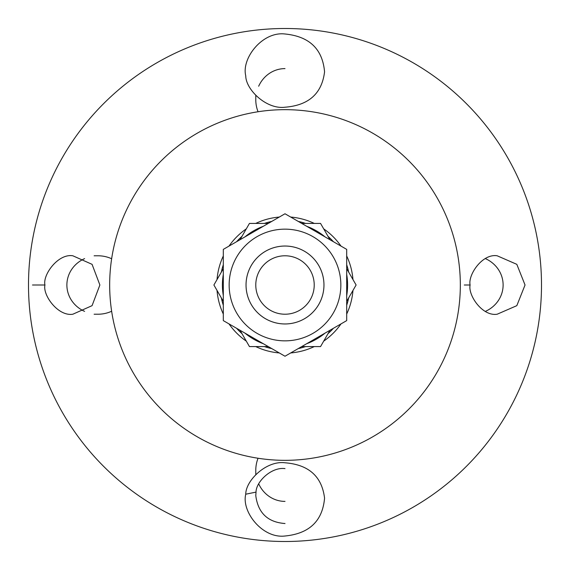 <?xml version="1.0" encoding="UTF-8"?>
<svg xmlns="http://www.w3.org/2000/svg" width="570" height="570" viewBox="0 0 570 570"><rect width="100%" height="100%" fill="white"/><g stroke="black" fill="none" stroke-linecap="round" stroke-linejoin="round"><path stroke-width="0.85" d="M223.312 249.382L285 213.764L346.688 249.382L346.688 320.618L285 356.236L223.312 320.618L223.312 249.382M285 229.154A55.846 55.846 0 0 0 229.154 285A55.846 55.846 0 0 0 285 340.846A55.846 55.846 0 0 0 340.846 285A55.846 55.846 0 0 0 285 229.154M323.967 285A38.967 38.967 0 0 0 285 246.033A38.967 38.967 0 0 0 246.033 285A38.967 38.967 0 0 0 285 323.967A38.967 38.967 0 0 0 323.967 285M285 541.5A256.5 256.5 0 0 1 28.5 285A256.5 256.5 0 0 1 285 28.5A256.5 256.5 0 0 1 541.5 285A256.5 256.5 0 0 1 285 541.5M285 460.332A175.332 175.332 0 0 1 109.668 285A175.332 175.332 0 0 1 285 109.668A175.332 175.332 0 0 1 460.332 285A175.332 175.332 0 0 1 285 460.332M271.712 348.562A64.937 64.937 0 0 1 264.387 346.581A64.937 64.937 0 0 0 271.712 348.562M241.972 333.635A64.937 64.937 0 0 1 236.593 328.284A64.937 64.937 0 0 0 241.972 333.635M223.312 305.278A64.937 64.937 0 0 1 221.367 297.939A64.937 64.937 0 0 0 223.312 305.278M221.367 272.061A64.937 64.937 0 0 1 223.312 264.722A64.937 64.937 0 0 0 221.367 272.061M236.593 241.716A64.937 64.937 0 0 1 241.972 236.365A64.937 64.937 0 0 0 236.593 241.716M264.387 223.419A64.937 64.937 0 0 1 271.712 221.438A64.937 64.937 0 0 0 264.387 223.419M279.307 217.056A68.186 68.186 0 0 0 255.723 223.419M246.311 228.855A68.186 68.186 0 0 0 229.005 246.097M223.312 255.959A68.186 68.186 0 0 0 217.035 279.564M217.035 290.436A68.186 68.186 0 0 0 223.312 314.041M229.005 323.903A68.186 68.186 0 0 0 246.311 341.145M255.723 346.581A68.186 68.186 0 0 0 279.307 352.944M32.476 285L44.959 285C42.515 275.004 58.026 253.351 72.832 255.78L92.069 264.338L99.878 285L92.069 305.663L72.832 314.22C58.026 316.642 42.515 294.996 44.959 285M285 462.783C266.525 460.346 245.784 480.296 245.748 494.204C241.338 511.611 262.399 538.785 285 536.007C309.346 533.606 322.535 520.994 324.565 498.18C321.922 476.449 308.733 464.65 285 462.783M245.748 75.796C245.784 89.704 266.532 109.654 285 107.217C308.74 105.35 321.922 93.551 324.565 71.82C322.535 49.006 309.346 36.395 285 33.993C262.399 31.215 241.338 58.389 245.748 75.796M111.649 258.752A31.094 29.22 0 0 0 97.983 255.78L94.121 255.78M84.595 258.623A31.094 29.22 0 0 0 66.882 285A31.094 29.22 0 0 0 84.595 311.377M94.121 314.22L97.983 314.22A31.094 29.22 0 0 0 111.649 311.248M464.301 285L470.122 285C467.806 275.046 482.284 253.365 497.168 255.78L516.819 264.338L525.041 285L516.819 305.663L497.168 314.22C482.291 316.635 467.806 294.954 470.122 285M485.405 311.377A31.094 29.22 180 0 0 503.118 285A31.094 29.22 180 0 0 485.405 258.623M258.06 458.244A31.094 29.22 -90 0 0 255.78 470.3L255.78 474.354M258.673 483.788A31.094 29.22 -90 0 0 285 501.393M285 68.607A31.094 29.22 90 0 0 258.673 86.213M255.78 95.646L255.78 99.7A31.094 29.22 90 0 0 256.023 103.704A31.094 29.22 90 0 0 258.06 111.756M285 523.524C267.786 522.263 258.046 512.971 255.78 495.644L256.023 492.109C256.087 481.678 271.42 466.78 285 468.604M298.288 221.438A64.937 64.937 0 0 1 305.613 223.419A64.937 64.937 0 0 0 298.288 221.438M328.028 236.365A64.937 64.937 0 0 1 333.407 241.716A64.937 64.937 0 0 0 328.028 236.365M346.688 264.722A64.937 64.937 0 0 1 348.633 272.061A64.937 64.937 0 0 0 346.688 264.722M348.633 297.939A64.937 64.937 0 0 1 346.688 305.278A64.937 64.937 0 0 0 348.633 297.939M333.407 328.284A64.937 64.937 0 0 1 328.028 333.635A64.937 64.937 0 0 0 333.407 328.284M305.613 346.581A64.937 64.937 0 0 1 298.288 348.562A64.937 64.937 0 0 0 305.613 346.581M290.693 352.944A68.186 68.186 0 0 0 314.277 346.581M323.689 341.145A68.186 68.186 0 0 0 340.995 323.903M346.688 314.041A68.186 68.186 0 0 0 352.965 290.436M352.965 279.564A68.186 68.186 0 0 0 346.688 255.959M340.995 246.097A68.186 68.186 0 0 0 323.689 228.855M314.277 223.419A68.186 68.186 0 0 0 290.693 217.056M285 246.041A38.959 38.959 0 0 0 246.041 285A38.959 38.959 0 0 0 285 323.959A38.959 38.959 0 0 0 323.959 285A38.959 38.959 0 0 0 285 246.041M285 314.22A29.22 29.22 0 0 1 255.78 285A29.22 29.22 0 0 1 285 255.78A29.22 29.22 0 0 1 314.22 285A29.22 29.22 0 0 1 285 314.22M346.688 268.691L356.108 285L346.688 301.309M346.688 295.631A62.6 62.6 0 0 0 346.688 274.37M301.722 223.419L320.554 223.419L329.966 239.728M325.05 236.892A62.6 62.6 0 0 0 306.639 226.262M240.034 239.728L249.446 223.419L268.278 223.419M263.361 226.262A62.6 62.6 0 0 0 244.95 236.892M329.966 330.272L320.554 346.581L301.722 346.581M306.639 343.738A62.6 62.6 0 0 0 325.05 333.108M268.278 346.581L249.446 346.581L240.034 330.272M244.95 333.108A62.6 62.6 0 0 0 263.361 343.738M223.312 301.309L213.893 285L223.312 268.691M223.312 274.37A62.6 62.6 0 0 0 223.312 295.631M245.748 494.204L256.023 492.109"/></g></svg>
